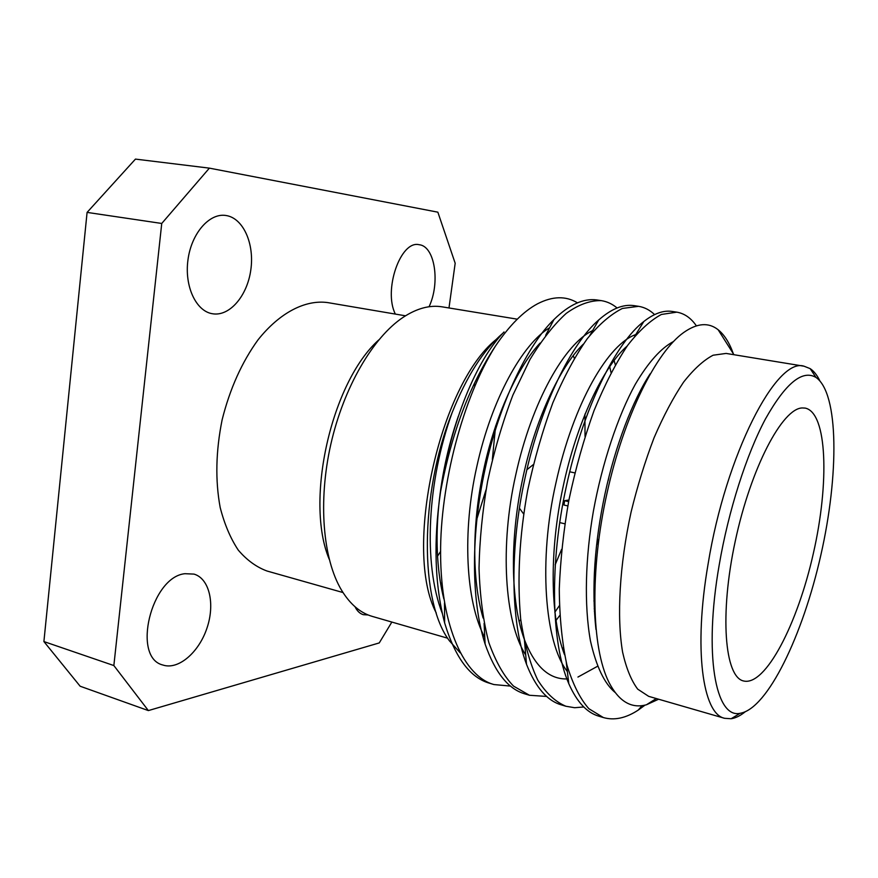 <?xml version="1.0" encoding="UTF-8"?>
<svg xmlns="http://www.w3.org/2000/svg" width="878" height="878" viewBox="0 0 878 878"><rect width="100%" height="100%" fill="white"/><g stroke="black" fill="none" stroke-linecap="round" stroke-linejoin="round"><path stroke-width="1.32" d="M601.145 716.777L598.796 716.174C586.855 712.706 576.857 701.884 568.801 683.699C550.682 642.268 549.76 561.338 566.277 486.73C583.19 407.622 616.422 342.08 643.826 321.513C653.978 313.501 663.395 310.143 672.065 311.427L674.436 311.909M563.742 705.517L561.47 704.913C547.246 700.874 535.591 687.331 526.504 664.262C510.129 620.955 509.855 546.621 525.077 477.764C540.574 405.296 571.852 342.804 598.741 319.954C611.34 308.826 623.084 304.051 633.982 305.621L636.276 306.071M527.316 694.542L525.121 693.949C508.395 689.285 495.06 672.647 485.106 644.046C470.773 599.861 471.157 532.386 485.04 469.28C499.132 403.419 527.93 344.417 553.974 319.526C569.163 304.633 583.464 298.114 596.897 299.958L599.136 300.386M594.571 599.696L593.912 600.969M563.27 647.854L562.436 648.842M491.856 683.863L489.704 683.271C470.224 677.871 455.199 657.743 444.63 622.897C434.698 584.66 433.348 540.892 440.58 491.581C451.413 433.578 469.664 385.135 495.335 346.239C509.328 325.54 523.387 311.394 537.501 303.821C552.536 296.095 565.849 295.765 577.45 302.833M645.023 705.122L638.273 710.072C625.893 718.182 614.26 720.673 603.351 717.545L588.842 708.689C580.193 698.91 572.884 684.335 566.903 664.975C562.074 642.861 559.538 617.53 559.275 588.951C560.405 559.769 563.632 530.005 568.977 499.692C575.573 468.534 583.925 438.846 594.033 410.641C604.832 384.465 616.049 362.702 627.66 345.35C639.052 330.754 650.302 320.459 661.397 314.456L676.806 312.151C684.478 313.479 690.997 318.045 696.375 325.837M583.804 706.966L574.651 707.723L565.915 706.252C555.335 701.796 545.929 693.038 537.72 679.989C530.092 663.987 524.418 643.684 520.687 619.078C517.043 578.811 519.37 535.92 527.678 490.385C534.219 459.699 542.615 430.483 552.866 402.75C563.874 377.035 575.364 355.656 587.338 338.634C599.103 324.333 610.781 314.269 622.381 308.452L638.58 306.323C644.518 307.278 649.852 310.044 654.593 314.609M546.72 696.441L529.456 695.266L513.553 686.124C503.983 676.29 495.763 661.803 488.881 642.685C483.196 620.944 479.915 596.118 479.026 568.209C479.607 539.75 482.472 510.798 487.597 481.363C494.084 451.127 502.523 422.373 512.895 395.1L529.983 359.475C542.088 339.621 554.194 324.245 566.299 313.336C578.602 304.534 590.29 300.309 601.364 300.638C607.115 301.56 612.35 304.007 617.08 307.969M594.68 607.982L594.197 608.86M510.623 686.102L493.963 684.555C464.747 676.828 440.954 627.54 440.591 553.875C440.108 484.821 462.936 397.646 495.335 346.239M585.022 436.377L584.935 414.109M574.3 358.246L573.224 355.656M495.982 339.621C439.088 385.332 403.134 550.561 436.278 613.031M519.052 621.426L520.753 619.594M555.159 564.806L561.624 549.332M460.215 652.848L449.47 640.874C419.684 601.913 419.388 494.094 452.126 412.638C466.69 376.201 483.548 349.784 502.677 333.399M504.038 331.961C476.567 359.837 450.699 422.175 440.58 491.581M733.35 353.79C729.464 342.815 724.394 334.814 718.16 329.766C708.634 322.16 697.165 323.049 683.764 332.455C656.305 351.793 624.038 415.832 607.071 492.898C589.753 570.118 591.344 647.734 609.014 682.447C618.869 701.445 631.348 708.886 646.428 704.771L658.61 699.217M804.105 366.225L726.106 353.428L713.123 355.217C703.684 360.134 693.84 369.089 683.6 382.106C673.349 397.361 663.505 415.898 654.088 437.727C645.165 461.049 637.483 485.863 631.062 512.17C619.495 565.18 616.63 617.025 622.612 652.189C626.266 668.334 631.304 680.659 637.713 689.153L648.666 696.342L724.602 718.303C702.652 714.012 693.368 649.083 708.107 563.95C725.865 454.189 776.821 356.655 804.105 366.225L810.174 368.639C813.884 371.12 817.089 375.136 819.778 380.69M448.987 307.959L455.177 263.246L437.859 212.18L209.381 168.137L161.739 223.462L113.855 665.557L148.371 710.587L379.252 642.926L391.851 622.063M161.739 223.462L87.087 212.399L135.453 159.105L209.381 168.137M148.371 710.587L80.139 686.223L43.9 641.566L113.855 665.557M87.087 212.399L43.9 641.566M405.493 315.806L327.626 302.581C305.434 299.541 279.884 312.436 258.077 339.775C241.889 362.109 229.904 388.789 222.123 419.816C215.812 451.193 215.165 480.431 220.191 507.539C224.483 524.232 230.508 538.423 238.278 550.122C246.85 560.142 256.431 567.111 267.011 571.018L343.002 592.54M355.052 606.786C357.126 611.022 359.881 613.656 363.316 614.688L368.123 614.951M429.046 306.751C440.361 283.078 434.972 246.213 419.212 244.721L419.102 244.71C400.566 240.012 383.148 290.278 395.363 314.083M226.008 215.505L225.811 215.472C209.392 212.849 191.448 233.307 187.98 259.767C184.292 286.184 195.97 311.053 212.224 313.709C229.367 316.914 247.201 296.138 250.79 270.084C254.664 244.073 243.404 218.062 226.008 215.505M184.929 573.696C151.148 576.945 131.601 657.633 162.88 665.019C178.278 670.265 198.856 652.475 206.923 628.253C215.231 604.097 209.48 578.558 194.005 574.102L184.929 573.696M474.746 386.09L474.296 383.532M378.736 339.951C331.39 382.193 304.622 500.756 329.217 559.242M437.507 556.235L440.591 551.461M492.339 459.501L495.642 425.863M488.168 358.422L487.981 357.829M517.296 319.175L442.183 306.85C429.88 304.82 416.82 308.332 403.024 317.408C372.952 337.437 343.704 387.319 330.808 444.367C317.935 501.415 322.906 559.023 341.454 590.038C350.026 604.152 360.298 612.943 372.283 616.4L447.703 638.218M440.679 584.166L441.886 582.696M476.886 518.931L486.039 489.803M744.961 711.981C740.143 715.844 735.534 718.094 731.111 718.742L724.602 718.303M802.393 407.952C782.517 408.007 750.92 467.634 735.259 541.133C719.4 614.6 724.679 677.081 743.578 680.977C765.539 686.398 797.663 623.731 813.368 553.338C829.436 483.032 827.361 412.627 805.192 408.094L802.393 407.952M719.214 564.894C703.497 654.736 715.603 718.939 740.132 713.287C767.646 708.886 802.909 635.057 820.864 555.028C839.039 475.053 838.929 393.234 815.98 377.43C802.426 369.408 785.601 383.214 765.506 418.861C746.465 454.508 728.477 510.656 719.214 564.894M567.605 501.393L567.836 500.164L564.631 500.712L568.604 501.623M564.631 500.712L563.961 505.037L567.814 505.915M568.845 500.394L567.836 500.164M523.661 513.981L519.414 508.208M526.877 469.73L533.33 464.594M595.953 629.438C591.531 588.282 594.505 543.241 604.887 494.325C615.193 445.881 632.829 400.181 650.17 373.819M564.554 654.769C549.837 616.927 549.507 549.661 562.919 487.63C576.594 422.12 603.855 366.038 627.199 346.009M597.545 666.281L577.943 677.059M568.231 678.892C549.573 679.967 534.954 666.852 524.385 639.535C510.436 601.715 509.931 539.268 522.125 481.418C534.439 420.672 560.263 366.115 583.332 344.143M483.109 618.035C471.629 579.118 472.221 523.299 483.449 470.827C494.83 416.271 518.141 366.236 540.124 343.046M614.095 360.474L615.313 364.787M598.851 538.971L596.535 545.315M559.769 615.489L555.917 620.57M443.851 598.928C430.911 547.938 436.981 477.83 458.338 416.249M615.039 692.413C604.404 683.567 596.206 666.38 590.444 640.863C583.98 604.799 585.385 557.31 593.385 511.194C602.078 463.441 617.882 415.92 635.288 384.323C648.271 362.318 661.035 348.039 673.558 341.487M567.364 671.593C544.239 642.147 538.565 559.088 555.796 483.537C573.532 402.431 608.739 343.221 636.309 334.408M525.713 655.01C504.29 621.865 499.856 544.953 515.66 475.272C531.914 400.719 565.158 343.474 592.628 330.6M594.757 610.517L594.329 611.209M563.478 649.029L562.721 649.676M484.788 637.538C465.406 601.463 462.278 530.784 476.798 466.657C491.702 398.447 522.827 343.649 549.672 327.692M609.683 366.554L611.044 372.634M608.959 476.787L608.333 480.145M559.374 605.688L554.808 612.251M442.194 613.184C422.922 563.281 427.41 481.056 452.126 412.638M489.694 683.271L493.963 684.555M525.099 693.949L529.5 695.277M561.459 704.913L565.97 706.274M598.796 716.174L603.438 717.567M596.897 299.958L601.375 300.649M633.993 305.621L638.591 306.323M672.087 311.427L676.806 312.151M733.942 354.712L718.16 329.766M656.294 698.548L646.428 704.771M815.98 377.43L810.174 368.639M740.132 713.287L731.111 718.742M566.299 662.594L568.801 683.699M634.673 336.318L643.826 321.513M524.385 639.535L526.504 664.262M589.928 335.297L598.741 319.954M484.096 623.38L485.106 644.046M545.677 335.286L553.974 319.526M444.498 602.977L444.63 622.897M638.273 710.072L642.027 705.638M559.747 522.597L564.839 523.804M569.69 471.782L574.805 472.891"/></g></svg>
